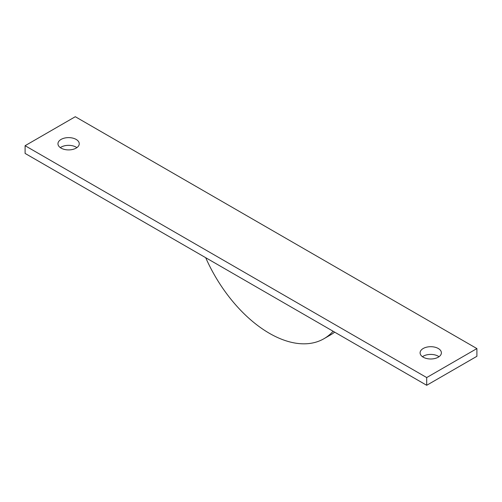 <?xml version="1.0" encoding="UTF-8"?>
<svg xmlns="http://www.w3.org/2000/svg" width="502" height="502" viewBox="0 0 502 502"><rect width="100%" height="100%" fill="white"/><g stroke="black" fill="none" stroke-linecap="round" stroke-linejoin="round"><path stroke-width="0.75" d="M25.1 145.699L75.3 116.715L476.9 348.576L426.7 377.56L25.1 145.699L25.1 153.424L426.7 385.285L426.7 377.56M476.9 348.576L476.9 356.301L426.7 385.285M438.271 357.186A10.649 6.149 0 0 0 441.39 352.843A10.649 6.149 0 0 0 430.741 346.694A10.649 6.149 0 0 0 420.092 352.843A10.649 6.149 0 0 0 426.669 358.522A10.649 6.149 0 0 0 438.271 357.186M76.135 148.109A10.649 6.149 0 0 0 79.253 143.767A10.649 6.149 0 0 0 68.605 137.617A10.649 6.149 0 0 0 57.956 143.767A10.649 6.149 0 0 0 64.532 149.445A10.649 6.149 0 0 0 76.135 148.109M205.701 257.695A109.097 62.988 -120 0 0 323.953 338.718L330.649 334.853A109.097 62.988 -120 0 0 334.671 332.155M422.458 356.702A10.649 6.149 180 0 1 439.024 356.702M60.322 147.626A10.649 6.149 180 0 1 76.888 147.626M323.953 338.718A109.097 62.988 -120 0 0 333.108 331.251"/></g></svg>
